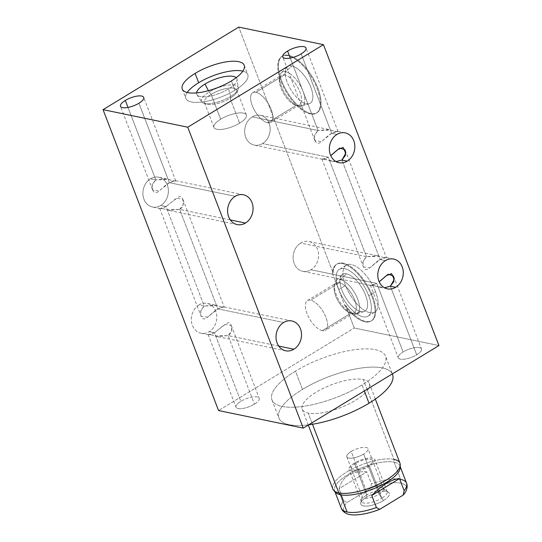 <?xml version="1.0" encoding="UTF-8"?>
<svg xmlns="http://www.w3.org/2000/svg" width="542" height="542" viewBox="0 0 542 542"><rect width="100%" height="100%" fill="white"/><g stroke="black" fill="none" stroke-linecap="round" stroke-linejoin="round"><path stroke-width="0.41" stroke-dasharray="2.71 2.03" d="M438.945 345.566L354.251 327.998L218.555 410.545L354.251 327.998L345.552 305.329A33.191 14.654 -121.3 0 0 374.82 316.684A33.191 14.654 -121.3 0 0 358.005 272.883A33.191 14.654 -121.3 0 0 333.147 273.019L238.751 27.1L333.147 273.019L332.47 273.432L344.875 305.742L345.552 305.329L354.251 327.998L438.945 345.566M254.415 404.149A12.439 4.255 159 0 1 238.087 408.539A12.439 4.255 159 0 1 240.817 401.331A12.439 4.255 159 0 1 257.152 396.94A12.439 4.255 159 0 1 254.415 404.149A12.439 4.255 159 0 1 236.007 407.198A12.439 4.255 159 0 1 240.817 401.331L214.497 332.761L209.849 334.753L208.101 334.489L209.781 334.36L214.835 335.952L228.101 335.579L254.415 404.149L228.101 335.579L231.658 330.796L231.224 325.349L224.706 324.482L214.497 332.761L240.817 401.331A12.439 4.255 159 0 1 259.225 398.282A12.439 4.255 159 0 1 254.415 404.149M379.475 287.213L371.846 284.95L370.762 285.404L376.765 283.398L403.085 351.961A12.439 4.255 159 0 1 421.493 348.919A12.439 4.255 159 0 1 416.683 354.786L390.362 286.217L416.683 354.786A12.439 4.255 159 0 1 400.355 359.177A12.439 4.255 159 0 1 403.085 351.961A12.439 4.255 159 0 1 419.42 347.578A12.439 4.255 159 0 1 416.683 354.786A12.439 4.255 159 0 1 398.275 357.828A12.439 4.255 159 0 1 403.085 351.961L376.765 283.398L372.117 285.39L370.369 285.126L384.468 287.761M271.942 399.861L278.947 418.112A60.853 20.806 159 0 0 308.703 424.799A60.853 20.806 159 0 1 302.483 389.4L295.478 371.155A60.853 20.806 -21 0 0 271.942 399.861A60.853 20.806 -21 0 0 362.022 384.956L364.326 390.958L362.022 384.956A60.853 20.806 -21 0 0 385.558 356.25A60.853 20.806 -21 0 0 295.478 371.155A60.853 20.806 159 0 1 375.396 349.678A60.853 20.806 159 0 1 362.022 384.956A60.853 20.806 159 0 1 282.104 406.432A60.853 20.806 159 0 1 295.478 371.155L302.483 389.4A60.853 20.806 159 0 1 392.32 373.933M288.547 55.298A33.191 14.654 -121.3 0 0 281.576 80.65A33.191 14.654 -121.3 0 0 310.905 113.535A33.191 14.654 -121.3 0 0 317.876 88.177A33.191 14.654 -121.3 0 0 288.547 55.298L287.87 55.711A33.191 14.654 -121.3 0 0 280.898 81.063A33.191 14.654 -121.3 0 0 310.227 113.949A33.191 14.654 -121.3 0 0 317.199 88.59A33.191 14.654 -121.3 0 0 287.87 55.711A33.191 14.654 -121.3 0 0 281.799 56.47A33.191 14.654 -121.3 0 0 283.419 86.795A33.191 14.654 -121.3 0 0 310.227 113.949L310.905 113.535A33.191 14.654 58.7 0 1 284.096 86.381A33.191 14.654 58.7 0 1 282.477 56.056A33.191 14.654 58.7 0 1 288.547 55.298A33.191 14.654 58.7 0 1 315.356 82.452A33.191 14.654 58.7 0 1 316.975 112.77A33.191 14.654 58.7 0 1 310.905 113.535L310.227 113.949A33.191 14.654 -121.3 0 0 316.298 113.183A33.191 14.654 -121.3 0 0 314.678 82.865A33.191 14.654 -121.3 0 0 287.87 55.711L288.547 55.298M198.948 304.95A15.223 12.629 101.7 0 0 192.403 325.403A15.223 12.629 101.7 0 0 209.198 331.663A15.223 12.629 101.7 0 0 215.743 311.21A15.223 12.629 101.7 0 0 198.948 304.95L204.246 306.047L166.062 206.577L161.414 208.575L159.666 208.304L161.34 208.175L166.401 209.768L179.659 209.402L217.843 308.872L207.62 317.165L201.102 316.257L200.682 310.844L204.246 306.047L217.484 305.674L222.532 307.267L224.239 307.151L222.491 306.874L217.843 308.872L179.659 209.402L183.223 204.612L182.79 199.165L176.265 198.297L166.062 206.577L204.246 306.047C199.585 310.952 199.192 315.166 203.067 318.689C206.319 320.464 211.617 312.26 217.843 308.872L283.635 322.517L217.843 308.872L223.853 306.867L222.735 307.307L215.133 305.058L204.246 306.047L198.948 304.95A15.223 12.629 -78.3 0 1 207.166 303.398A15.223 12.629 -78.3 0 1 216.773 315.911A15.223 12.629 -78.3 0 1 209.198 331.663A15.223 12.629 -78.3 0 1 200.98 333.215A15.223 12.629 -78.3 0 1 191.373 320.701A15.223 12.629 -78.3 0 1 198.948 304.95M150.507 178.765A15.223 12.629 101.7 0 0 143.969 199.226A15.223 12.629 101.7 0 0 160.764 205.479A15.223 12.629 101.7 0 0 167.302 185.025A15.223 12.629 101.7 0 0 150.507 178.765L155.805 179.869L128.007 107.438L155.805 179.869L169.043 179.49L174.09 181.082L175.804 180.967L174.05 180.696L169.409 182.688L159.185 190.98L152.668 190.073L152.248 184.659L155.805 179.869C151.143 184.775 150.751 188.982 154.633 192.505C157.878 194.287 163.176 186.082 169.409 182.688L138.915 103.251L169.409 182.688L235.201 196.333L169.409 182.688L175.412 180.682L174.294 181.13L166.692 178.874L155.805 179.869L150.507 178.765A15.223 12.629 -78.3 0 1 158.725 177.214A15.223 12.629 -78.3 0 1 168.338 189.727A15.223 12.629 -78.3 0 1 160.764 205.479A15.223 12.629 -78.3 0 1 152.546 207.03A15.223 12.629 -78.3 0 1 142.932 194.517A15.223 12.629 -78.3 0 1 150.507 178.765M331.033 161.028L323.405 158.772L322.327 159.219L328.33 157.214L366.514 256.684L379.752 256.312L384.8 257.904L386.507 257.782L384.759 257.511L380.111 259.51L341.927 160.039L380.111 259.51L369.888 267.802L363.37 266.894L362.95 261.474L366.514 256.684L300.715 243.04A15.223 12.629 -78.3 0 1 308.94 241.488A15.223 12.629 -78.3 0 1 318.547 254.002A15.223 12.629 -78.3 0 1 310.972 269.753L376.765 283.398L310.972 269.753A15.223 12.629 -78.3 0 1 302.754 271.298A15.223 12.629 -78.3 0 1 293.141 258.791A15.223 12.629 -78.3 0 1 300.715 243.04A15.223 12.629 101.7 0 0 294.177 263.493A15.223 12.629 101.7 0 0 310.972 269.753A15.223 12.629 101.7 0 0 317.517 249.293A15.223 12.629 101.7 0 0 300.715 243.04L366.514 256.684L328.33 157.214L323.682 159.213L321.934 158.941L336.033 161.577M252.281 116.855A15.223 12.629 101.7 0 0 245.736 137.309A15.223 12.629 101.7 0 0 262.538 143.569A15.223 12.629 101.7 0 0 269.076 123.115A15.223 12.629 101.7 0 0 252.281 116.855L318.073 130.5L290.275 58.075L318.073 130.5L331.311 130.127L336.358 131.72L338.072 131.604L336.318 131.327L331.677 133.325L321.453 141.618L314.936 140.71L314.516 135.297L318.073 130.5C313.411 135.405 313.019 139.619 316.901 143.142C320.146 144.917 325.444 136.72 331.677 133.325L301.183 53.888L331.677 133.325L336.975 134.423L331.677 133.325L337.68 131.32L336.562 131.76L328.96 129.511L318.073 130.5L252.281 116.855A15.223 12.629 -78.3 0 1 260.499 115.304A15.223 12.629 -78.3 0 1 270.106 127.817A15.223 12.629 -78.3 0 1 262.538 143.569A15.223 12.629 -78.3 0 1 254.313 145.12A15.223 12.629 -78.3 0 1 244.706 132.607A15.223 12.629 -78.3 0 1 252.281 116.855M278.751 346.087L228.101 335.579L217.207 336.575L209.578 334.312L208.494 334.766L214.497 332.761L209.198 331.663L214.497 332.761C220.194 328.039 224.706 324.672 228.047 322.68C231.908 322.449 234.252 332.192 228.101 335.579L278.751 346.087M230.309 219.903L179.659 209.402L168.765 210.391L161.137 208.135L160.059 208.589L166.062 206.577L160.764 205.479L166.062 206.577C171.753 201.854 176.272 198.494 179.612 196.495C183.474 196.265 185.811 206.007 179.659 209.402L230.309 219.903M366.514 256.684C361.853 261.59 361.46 265.804 365.335 269.327C368.587 271.102 373.885 262.897 380.111 259.51L385.409 260.607L380.111 259.51L386.114 257.497L385.003 257.945L377.401 255.688L366.514 256.684M328.33 157.214L262.538 143.569L328.33 157.214M332.47 273.432L344.875 305.742A33.191 14.654 -121.3 0 0 374.136 317.097A33.191 14.654 -121.3 0 0 357.327 273.297A33.191 14.654 -121.3 0 0 332.47 273.432L333.147 273.019A33.191 14.654 58.7 0 1 337.199 263.947A33.191 14.654 58.7 0 1 366.968 284.685A33.191 14.654 58.7 0 1 371.697 320.661A33.191 14.654 58.7 0 1 345.552 305.329L344.875 305.742A33.191 14.654 -121.3 0 0 371.019 321.074A33.191 14.654 -121.3 0 0 366.29 285.099A33.191 14.654 -121.3 0 0 336.521 264.361A33.191 14.654 -121.3 0 0 332.47 273.432M338.77 289.604A27.439 12.114 58.7 0 1 344.529 268.642A27.439 12.114 58.7 0 1 368.777 295.83A27.439 12.114 58.7 0 1 363.011 316.792A27.439 12.114 58.7 0 1 338.77 289.604L345.552 285.478A27.439 12.114 58.7 0 1 351.318 264.516A27.439 12.114 58.7 0 1 375.559 291.704A27.439 12.114 58.7 0 1 369.793 312.659A27.439 12.114 58.7 0 1 345.552 285.478A27.439 12.114 58.7 0 1 346.297 265.146A27.439 12.114 58.7 0 1 375.559 291.704L368.777 295.83A27.439 12.114 -121.3 0 0 339.509 269.279A27.439 12.114 -121.3 0 0 338.77 289.604A27.439 12.114 -121.3 0 0 368.032 316.155A27.439 12.114 -121.3 0 0 368.777 295.83L375.559 291.704A27.439 12.114 58.7 0 1 374.813 312.029A27.439 12.114 58.7 0 1 345.552 285.478L338.77 289.604M322.294 330.64A17.351 7.663 58.7 0 1 306.968 313.452A17.351 7.663 58.7 0 1 310.613 300.2A17.351 7.663 58.7 0 1 325.938 317.388A17.351 7.663 58.7 0 1 322.294 330.64A17.351 7.663 -121.3 0 0 325.471 330.241A17.351 7.663 -121.3 0 0 324.624 314.394A17.351 7.663 -121.3 0 0 310.613 300.2L339.339 282.728A17.351 7.663 58.7 0 1 353.35 296.921A17.351 7.663 58.7 0 1 354.197 312.768A17.351 7.663 58.7 0 1 351.02 313.161L322.294 330.64L351.02 313.161A17.351 7.663 -121.3 0 0 354.664 299.909A17.351 7.663 -121.3 0 0 339.339 282.728L340.329 279.618A19.661 8.679 58.7 0 1 357.7 299.096A19.661 8.679 58.7 0 1 353.574 314.116L351.02 313.161A17.351 7.663 58.7 0 1 337.009 298.967A17.351 7.663 58.7 0 1 336.162 283.12A17.351 7.663 58.7 0 1 339.339 282.728L310.613 300.2A17.351 7.663 -121.3 0 0 307.436 300.6A17.351 7.663 -121.3 0 0 308.283 316.447A17.351 7.663 -121.3 0 0 322.294 330.64M346.514 273.812A21.551 9.512 58.7 0 1 364.4 292.443A21.551 9.512 58.7 0 1 364.061 311.548A21.551 9.512 58.7 0 1 361.026 311.623L353.574 314.116A19.661 8.679 -121.3 0 0 356.338 314.042A19.661 8.679 -121.3 0 0 356.65 296.61A19.661 8.679 -121.3 0 0 340.329 279.618L346.514 273.812L340.329 279.618L339.339 282.728A17.351 7.663 -121.3 0 0 334.109 287.003A17.351 7.663 -121.3 0 0 338.635 301.928A17.351 7.663 -121.3 0 0 349.807 312.809A17.351 7.663 -121.3 0 0 351.02 313.161L353.574 314.116A19.661 8.679 58.7 0 1 352.198 313.71A19.661 8.679 58.7 0 1 339.536 301.379A19.661 8.679 58.7 0 1 334.407 284.462A19.661 8.679 58.7 0 1 340.329 279.618A19.661 8.679 -121.3 0 0 336.013 280.634A19.661 8.679 -121.3 0 0 338.154 298.933A19.661 8.679 -121.3 0 0 353.574 314.116L361.026 311.623A21.551 9.512 58.7 0 1 344.129 294.983A21.551 9.512 58.7 0 1 341.778 274.923A21.551 9.512 58.7 0 1 346.514 273.812A21.551 9.512 58.7 0 1 365.559 295.16A21.551 9.512 58.7 0 1 361.026 311.623A21.551 9.512 58.7 0 1 341.988 290.275A21.551 9.512 58.7 0 1 346.514 273.812M291.792 65.921A21.551 9.512 58.7 0 1 310.83 87.276A21.551 9.512 58.7 0 1 306.305 103.739A21.551 9.512 58.7 0 1 287.26 82.384A21.551 9.512 58.7 0 1 291.792 65.921A21.551 9.512 58.7 0 1 309.678 84.552A21.551 9.512 58.7 0 1 309.34 103.657A21.551 9.512 58.7 0 1 306.305 103.739L298.852 106.225L296.298 105.277L267.572 122.749A17.351 7.663 58.7 0 1 252.247 105.561A17.351 7.663 58.7 0 1 255.892 92.309A17.351 7.663 58.7 0 1 271.217 109.498A17.351 7.663 58.7 0 1 267.572 122.749A17.351 7.663 -121.3 0 0 270.749 122.35A17.351 7.663 -121.3 0 0 269.902 106.503A17.351 7.663 -121.3 0 0 255.892 92.309L284.611 74.837A17.351 7.663 58.7 0 1 298.628 89.03A17.351 7.663 58.7 0 1 299.469 104.877A17.351 7.663 58.7 0 1 296.298 105.277A17.351 7.663 -121.3 0 0 299.943 92.025A17.351 7.663 -121.3 0 0 284.611 74.837L285.607 71.727A19.661 8.679 58.7 0 1 302.978 91.205A19.661 8.679 58.7 0 1 298.852 106.225A19.661 8.679 -121.3 0 0 301.616 106.151A19.661 8.679 -121.3 0 0 301.928 88.725A19.661 8.679 -121.3 0 0 285.607 71.727L291.792 65.921L285.607 71.727L284.611 74.837L255.892 92.309A17.351 7.663 -121.3 0 0 252.714 92.709A17.351 7.663 -121.3 0 0 253.561 108.556A17.351 7.663 -121.3 0 0 267.572 122.749L296.298 105.277A17.351 7.663 58.7 0 1 282.287 91.083A17.351 7.663 58.7 0 1 281.44 75.236A17.351 7.663 58.7 0 1 284.611 74.837A17.351 7.663 -121.3 0 0 279.387 79.112A17.351 7.663 -121.3 0 0 283.913 94.037A17.351 7.663 -121.3 0 0 295.085 104.918A17.351 7.663 -121.3 0 0 296.298 105.277L298.852 106.225A19.661 8.679 58.7 0 1 297.477 105.819A19.661 8.679 58.7 0 1 284.814 93.488A19.661 8.679 58.7 0 1 279.686 76.571A19.661 8.679 58.7 0 1 285.607 71.727A19.661 8.679 -121.3 0 0 281.291 72.743A19.661 8.679 -121.3 0 0 283.432 91.049A19.661 8.679 -121.3 0 0 298.852 106.225L306.305 103.739A21.551 9.512 58.7 0 1 289.401 87.099A21.551 9.512 58.7 0 1 287.057 67.032A21.551 9.512 58.7 0 1 291.792 65.921M234.971 90.243A33.191 11.348 159 0 1 198.209 102.363A33.191 11.348 159 0 1 187.207 92.499A33.191 11.348 159 0 0 185.838 98.373A33.191 11.348 159 0 0 234.971 90.243L231.393 80.921L234.971 90.243A33.191 11.348 159 0 0 242.863 71.138A33.191 11.348 159 0 1 247.809 74.579A33.191 11.348 159 0 1 234.971 90.243M196.97 94.708L201.705 101.788A19.661 6.721 159 0 0 230.574 96.51L230.086 98.278A17.351 5.935 159 0 1 206.285 104.118A17.351 5.935 159 0 1 211.116 94.342A17.351 5.935 -21 0 0 204.402 102.526A17.351 5.935 -21 0 0 230.086 98.278L239.632 123.156A17.351 5.935 159 0 1 213.954 127.404A17.351 5.935 159 0 1 220.662 119.22L211.116 94.342L208.385 90.683L209.07 92.052A19.661 6.721 -21 0 0 203.602 103.129A19.661 6.721 -21 0 0 230.574 96.51L228.609 88.922A21.551 7.371 -21 0 1 196.97 94.708A21.551 7.371 -21 0 1 196.55 92.912A21.551 7.371 -21 0 0 207.166 96.578A21.551 7.371 -21 0 0 228.609 88.922A21.551 7.371 -21 0 0 236.197 77.689A21.551 7.371 -21 0 1 237.091 79.308L238.311 87.743A19.661 6.721 159 0 1 230.574 96.51A19.661 6.721 -21 0 0 237.796 89.999A19.661 6.721 -21 0 0 230.221 84.911A19.661 6.721 -21 0 0 209.07 92.052L211.116 94.342L220.662 119.22A17.351 5.935 -21 0 0 216.847 129.274A17.351 5.935 -21 0 0 239.632 123.156A17.351 5.935 -21 0 0 243.446 113.095A17.351 5.935 -21 0 0 220.662 119.22A17.351 5.935 159 0 1 246.346 114.972A17.351 5.935 159 0 1 239.632 123.156L230.086 98.278A17.351 5.935 -21 0 0 236.793 90.094A17.351 5.935 -21 0 0 211.116 94.342A17.351 5.935 159 0 1 229.774 88.041A17.351 5.935 159 0 1 236.461 92.533A17.351 5.935 159 0 1 230.086 98.278L230.574 96.51L228.609 88.922A21.551 7.371 -21 0 0 237.091 79.308M201.705 101.788A19.661 6.721 159 0 1 209.07 92.052A19.661 6.721 159 0 1 227.857 85.169A19.661 6.721 159 0 1 238.311 87.743M332.829 489.013A35.955 12.297 159 0 1 353.994 468.112A35.955 12.297 159 0 1 393.959 459.359L363.323 379.536A35.955 12.297 -21 0 0 323.357 388.289A35.955 12.297 -21 0 0 302.185 409.19A35.955 12.297 -21 0 0 308.195 413.072L312.483 424.251L308.195 413.072A35.955 12.297 -21 0 0 355.416 400.382A35.955 12.297 -21 0 0 363.323 379.536A35.955 12.297 -21 0 0 316.094 392.225A35.955 12.297 -21 0 0 308.195 413.072A35.955 12.297 -21 0 0 348.16 404.318A35.955 12.297 -21 0 0 369.326 383.418A35.955 12.297 -21 0 0 363.323 379.536L393.959 459.359A35.955 12.297 159 0 1 399.969 463.241M278.947 418.112A60.853 20.806 159 0 1 302.483 389.4A60.853 20.806 159 0 1 392.564 374.495L385.558 356.25M343.716 510.815A33.611 11.49 159 0 1 347.002 502.556L370.484 488.267A33.611 11.49 159 0 1 406.121 490.889M383.451 500.537A15.271 5.224 -21 0 0 386.805 491.682A15.271 5.224 -21 0 0 366.751 497.075A15.271 5.224 -21 0 0 363.397 505.923A15.271 5.224 -21 0 0 383.451 500.537L379.048 494.175A11.375 3.889 -21 0 0 382.916 488.139A11.375 3.889 -21 0 0 366.609 491.594L366.751 497.075A15.271 5.224 159 0 1 388.648 492.427A15.271 5.224 159 0 1 383.451 500.537A15.271 5.224 159 0 1 368.004 505.991A15.271 5.224 159 0 1 360.776 503.132A15.271 5.224 159 0 1 366.751 497.075L366.609 491.594A11.375 3.889 159 0 1 383.451 488.809A11.375 3.889 159 0 1 379.048 494.175L363.648 454.047A11.375 3.889 159 0 1 348.709 458.058A11.375 3.889 159 0 1 351.209 451.466A11.375 3.889 159 0 1 366.148 447.455A11.375 3.889 159 0 1 363.648 454.047A11.375 3.889 -21 0 0 368.045 448.681A11.375 3.889 -21 0 0 351.209 451.466L366.609 491.594A11.375 3.889 -21 0 0 362.158 496.106A11.375 3.889 -21 0 0 367.544 498.24A11.375 3.889 -21 0 0 379.048 494.175L383.451 500.537M366.609 491.594L351.209 451.466A11.375 3.889 -21 0 0 346.805 456.831A11.375 3.889 -21 0 0 363.648 454.047L379.048 494.175A11.375 3.889 159 0 1 362.212 496.96A11.375 3.889 159 0 1 366.609 491.594M400.057 466.316A34.959 11.951 -21 0 0 399.935 465.93A34.959 11.951 -21 0 0 394.095 462.157L393.959 459.359L394.095 462.157A34.959 11.951 159 0 1 400.213 467.57M335.545 492.393A34.959 11.951 159 0 1 353.167 471.696A34.959 11.951 159 0 1 394.095 462.157L400.707 479.392A34.959 11.951 159 0 1 406.547 483.166M346.772 513.681A33.611 11.49 159 0 1 347.002 502.556L343.682 500.74A34.959 11.951 -21 0 0 341.27 508.227A34.959 11.951 159 0 1 343.682 500.74L339.062 488.708C342.415 476.472 351.656 470.842 366.798 471.831L371.419 483.871L370.484 488.267A33.611 11.49 159 0 1 406.114 490.903M400.707 479.392A34.959 11.951 -21 0 0 371.419 483.871A34.959 11.951 159 0 1 400.707 479.392L394.095 462.157A34.959 11.951 -21 0 0 355.234 470.666A34.959 11.951 -21 0 0 334.651 490.991A34.959 11.951 -21 0 0 334.82 491.364M393.959 459.359A35.955 12.297 -21 0 0 351.873 469.176A35.955 12.297 -21 0 0 333.743 490.463M366.798 471.831C351.656 470.842 342.415 476.472 339.062 488.708L366.798 471.831L339.062 488.708L343.682 500.74L347.002 502.556L370.484 488.267L371.419 483.871L366.798 471.831M369.536 466.201A13.807 4.722 159 0 1 351.406 471.073A13.807 4.722 159 0 1 354.441 463.071A13.807 4.722 159 0 1 372.571 458.2A13.807 4.722 159 0 1 369.536 466.201L381.798 498.152A13.807 4.722 159 0 1 361.358 501.533A13.807 4.722 159 0 1 366.704 495.015L354.441 463.071A13.807 4.722 -21 0 0 349.095 469.582A13.807 4.722 -21 0 0 369.536 466.201A13.807 4.722 -21 0 0 374.881 459.691A13.807 4.722 -21 0 0 354.441 463.071L366.704 495.015A13.807 4.722 159 0 1 387.144 491.635A13.807 4.722 159 0 1 381.798 498.152L369.536 466.201M355.769 463.349A11.375 3.889 -21 0 0 353.269 469.941A11.375 3.889 -21 0 0 368.208 465.93A11.375 3.889 -21 0 0 370.708 459.331A11.375 3.889 -21 0 0 355.769 463.349M208.114 334.529L236.007 407.198M159.68 208.345L201.007 316.02M152.573 189.835L120.507 106.3M231.332 325.613L259.225 398.282M182.898 199.429L224.232 307.104M175.791 180.92L143.725 97.384M370.382 285.16L398.275 357.828M321.941 158.982L363.276 266.657M314.841 140.473L282.775 56.93M393.6 276.251L421.493 348.919M345.166 150.066L386.493 257.741M338.059 131.557L305.993 48.021M285.675 350.782L217.579 336.657M208.575 334.787L200.98 333.215M291.86 320.966L223.765 306.847M214.761 304.977L207.166 303.398M237.233 224.598L169.145 210.472M160.141 208.609L152.546 207.03M243.419 194.781L175.33 180.662M166.326 178.792L158.725 177.214M387.449 288.866L379.847 287.294M370.843 285.424L302.754 271.298M393.627 259.056L386.033 257.477M377.029 255.614L308.94 241.488M339.007 162.688L331.413 161.109M322.409 159.24L254.313 145.12M345.193 132.871L337.591 131.299M328.594 129.43L260.499 115.304M371.019 321.074L371.697 320.661M336.521 264.361L337.199 263.947M354.197 312.768L325.471 330.241M364.061 311.548L356.338 314.042M307.436 300.6L336.162 283.12M334.109 287.003L334.407 284.462M349.807 312.809L352.198 313.71M341.778 274.923L336.013 280.634M282.477 56.056L281.799 56.47M316.975 112.77L316.298 113.183M299.469 104.877L270.749 122.35M309.34 103.657L301.616 106.151M252.714 92.709L281.44 75.236M279.387 79.112L279.686 76.571M295.085 104.918L297.477 105.819M287.057 67.032L281.291 72.743M182.261 89.051L185.838 98.373M244.232 65.264L247.809 74.579M236.793 90.094L246.346 114.972M237.796 89.999L236.461 92.533M213.954 127.404L204.402 102.526M206.285 104.118L203.602 103.129M375.342 399.088L369.326 383.418M308.276 425.057L302.185 409.19M388.648 492.427L382.916 488.139M383.451 488.809L368.045 448.681M360.776 503.132L362.158 496.106M346.805 456.831L362.212 496.96M399.935 465.93L400.226 466.696M334.651 490.991L334.949 491.75M339.509 269.279L346.297 265.146M368.032 316.155L374.813 312.029M361.358 501.533L349.095 469.582M387.144 491.635L374.881 459.691"/><path stroke-width="0.81" d="M218.555 410.545L303.249 428.112L438.945 345.566L323.445 44.668L238.751 27.1L103.055 109.647L187.749 127.214L323.445 44.668L187.749 127.214L103.055 109.647L218.555 410.545L303.249 428.112L187.749 127.214L303.249 428.112L438.945 345.566L323.445 44.668L238.751 27.1L103.055 109.647L218.555 410.545M138.915 103.251A12.439 4.255 159 0 1 122.58 107.641A12.439 4.255 159 0 1 125.317 100.433A12.439 4.255 159 0 1 141.645 96.042A12.439 4.255 159 0 1 138.915 103.251A12.439 4.255 -21 0 0 143.725 97.384A12.439 4.255 -21 0 0 125.317 100.433A12.439 4.255 -21 0 0 120.507 106.3A12.439 4.255 -21 0 0 138.915 103.251M301.183 53.888A12.439 4.255 159 0 1 284.848 58.279A12.439 4.255 159 0 1 287.585 51.063A12.439 4.255 159 0 1 303.913 46.68A12.439 4.255 159 0 1 301.183 53.888A12.439 4.255 -21 0 0 305.993 48.021A12.439 4.255 -21 0 0 287.585 51.063A12.439 4.255 -21 0 0 282.775 56.93A12.439 4.255 -21 0 0 301.183 53.888M231.393 80.921A33.191 11.348 159 0 1 187.803 92.635A33.191 11.348 159 0 1 195.1 73.394A33.191 11.348 159 0 1 238.69 61.68A33.191 11.348 159 0 1 231.393 80.921A33.191 11.348 -21 0 0 244.232 65.264A33.191 11.348 -21 0 0 195.1 73.394A33.191 11.348 -21 0 0 182.261 89.051A33.191 11.348 -21 0 0 231.393 80.921M293.893 349.231A15.223 12.629 -78.3 0 1 277.097 342.971A15.223 12.629 -78.3 0 1 283.635 322.517A15.223 12.629 -78.3 0 1 300.437 328.777A15.223 12.629 -78.3 0 1 293.893 349.231L278.751 346.087L293.893 349.231A15.223 12.629 101.7 0 0 301.467 333.479A15.223 12.629 101.7 0 0 291.86 320.966A15.223 12.629 101.7 0 0 283.635 322.517A15.223 12.629 101.7 0 0 276.061 338.269A15.223 12.629 101.7 0 0 285.675 350.782A15.223 12.629 101.7 0 0 293.893 349.231M245.458 223.047A15.223 12.629 -78.3 0 1 228.656 216.786A15.223 12.629 -78.3 0 1 235.201 196.333A15.223 12.629 -78.3 0 1 251.996 202.593A15.223 12.629 -78.3 0 1 245.458 223.047L230.309 219.903L245.458 223.047A15.223 12.629 101.7 0 0 253.026 207.295A15.223 12.629 101.7 0 0 243.419 194.781A15.223 12.629 101.7 0 0 235.201 196.333A15.223 12.629 101.7 0 0 227.626 212.085A15.223 12.629 101.7 0 0 237.233 224.598A15.223 12.629 101.7 0 0 245.458 223.047M384.468 287.761L390.362 286.217L395.667 287.321A15.223 12.629 101.7 0 0 403.241 271.569A15.223 12.629 101.7 0 0 393.627 259.056A15.223 12.629 101.7 0 0 385.409 260.607A15.223 12.629 101.7 0 0 377.835 276.359A15.223 12.629 101.7 0 0 387.449 288.866A15.223 12.629 101.7 0 0 395.667 287.321A15.223 12.629 -78.3 0 1 378.865 281.061A15.223 12.629 -78.3 0 1 385.409 260.607A15.223 12.629 -78.3 0 1 402.205 266.86A15.223 12.629 -78.3 0 1 395.667 287.321L390.362 286.217L393.926 281.433L393.492 275.986L388.113 274.245L379.908 281.217M336.033 161.577L341.927 160.039L347.226 161.137A15.223 12.629 101.7 0 0 354.8 145.385A15.223 12.629 101.7 0 0 345.193 132.871A15.223 12.629 101.7 0 0 336.975 134.423A15.223 12.629 101.7 0 0 329.4 150.175A15.223 12.629 101.7 0 0 339.007 162.688A15.223 12.629 101.7 0 0 347.226 161.137A15.223 12.629 -78.3 0 1 330.43 154.876A15.223 12.629 -78.3 0 1 336.975 134.423A15.223 12.629 -78.3 0 1 353.77 140.683A15.223 12.629 -78.3 0 1 347.226 161.137L341.927 160.039L345.491 155.249L345.058 149.802L339.678 148.061L331.474 155.039M128.007 107.438L125.317 100.433L128.007 107.438M290.275 58.075L287.585 51.063L290.275 58.075M379.163 281.779L386.358 275.641L391.622 273.622L394.176 279.496L390.362 286.217L384.671 287.755M330.728 155.595L337.917 149.463L343.188 147.438L345.735 153.311L341.927 160.039L336.23 161.57M187.207 92.499A33.191 11.348 159 0 1 198.677 82.709A33.191 11.348 159 0 1 242.863 71.138A33.191 11.348 159 0 0 198.677 82.709L195.1 73.394L198.677 82.709A33.191 11.348 159 0 0 187.207 92.499M236.197 77.689A21.551 7.371 -21 0 0 205.039 84.03A21.551 7.371 -21 0 0 196.55 92.912A21.551 7.371 -21 0 1 205.039 84.03L208.385 90.683L205.039 84.03A21.551 7.371 -21 0 1 236.197 77.689M392.32 373.933A60.853 20.806 159 0 1 369.027 403.207A60.853 20.806 159 0 1 308.703 424.799A60.853 20.806 159 0 0 369.027 403.207L364.326 390.958L369.027 403.207A60.853 20.806 159 0 0 392.564 374.495L392.34 373.919M406.121 490.889A33.611 11.49 159 0 1 403.201 495.056L379.718 509.338A33.611 11.49 159 0 1 343.716 510.815M375.342 399.088L399.969 463.241A35.955 12.297 159 0 1 378.804 484.148A35.955 12.297 159 0 1 338.838 492.895L312.483 424.251L338.838 492.895A35.955 12.297 159 0 1 332.829 489.013L308.276 425.057M400.253 464.928L400.213 467.57A34.959 11.951 159 0 1 377.232 487.251A34.959 11.951 159 0 1 340.491 494.765L338.838 492.895A35.955 12.297 -21 0 0 376.615 485.171A35.955 12.297 -21 0 0 400.253 464.928A35.955 12.297 -21 0 0 393.959 459.359M400.226 466.696L406.547 483.166C407.469 485.286 407.327 487.868 406.114 490.903A33.611 11.49 159 0 1 403.201 495.056L404.136 490.652A34.959 11.951 -21 0 0 406.547 483.166A34.959 11.951 159 0 1 404.136 490.652L399.515 478.62C391.67 479.142 382.428 484.772 371.778 495.49L376.399 507.529A34.959 11.951 159 0 1 347.11 512L340.491 494.765A34.959 11.951 -21 0 0 378.831 486.506A34.959 11.951 -21 0 0 400.057 466.316M379.718 509.338A33.611 11.49 159 0 1 346.772 513.681C343.892 512.292 342.056 510.476 341.27 508.227A34.959 11.951 -21 0 0 347.11 512A34.959 11.951 -21 0 0 376.399 507.529L379.718 509.338L376.399 507.529L371.778 495.49L399.515 478.62L404.136 490.652L403.201 495.056L379.718 509.338M406.547 483.166A34.959 11.951 -21 0 0 400.707 479.392M333.743 490.463A35.955 12.297 -21 0 0 338.838 492.895L340.491 494.765A34.959 11.951 159 0 1 335.545 492.393L333.743 490.463M334.82 491.364A34.959 11.951 -21 0 0 340.491 494.765L347.11 512A34.959 11.951 159 0 1 341.27 508.227L334.949 491.75M371.778 495.49C382.428 484.772 391.67 479.142 399.515 478.62L371.778 495.49"/></g></svg>

